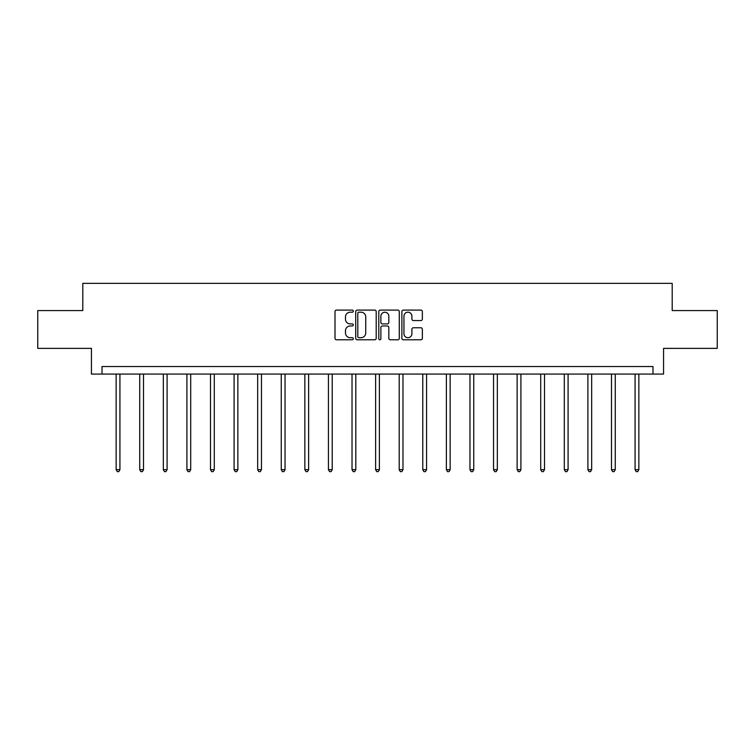 <?xml version="1.0" encoding="UTF-8"?>
<svg xmlns="http://www.w3.org/2000/svg" width="755" height="755" viewBox="0 0 755 755"><rect width="100%" height="100%" fill="white"/><g stroke="black" fill="none" stroke-linecap="round" stroke-linejoin="round"><path stroke-width="1.13" d="M353.312 311.135A1.038 1.038 0 0 0 352.274 310.097L336.503 310.097A1.482 1.482 0 0 0 335.012 311.589L335.012 338.297A1.482 1.482 0 0 0 336.503 339.788L352.274 339.788A1.038 1.038 0 0 0 353.312 338.74A1.038 1.038 0 0 0 352.274 337.702L350.226 337.702A4.747 4.747 0 0 1 345.479 332.955L345.479 330.728A4.747 4.747 0 0 1 350.226 325.981L352.274 325.981A1.038 1.038 0 0 0 353.312 324.943A1.038 1.038 0 0 0 352.274 323.904L350.226 323.904A4.747 4.747 0 0 1 345.479 319.157L345.479 316.93A4.747 4.747 0 0 1 350.226 312.183L352.274 312.183A1.038 1.038 0 0 0 353.312 311.135M420.875 320.564A1.482 1.482 0 0 0 422.356 319.082L422.356 311.589A1.482 1.482 0 0 0 420.875 310.097L403.359 310.097A1.482 1.482 0 0 0 401.877 311.589L401.877 338.297A1.482 1.482 0 0 0 403.359 339.788L420.875 339.788A1.482 1.482 0 0 0 422.356 338.297L422.356 329.246A1.482 1.482 0 0 0 420.875 327.764L413.381 327.764A1.482 1.482 0 0 0 411.9 329.246L411.9 333.738A3.973 3.973 0 0 1 407.926 337.702A3.973 3.973 0 0 1 403.953 333.738L403.953 316.147A3.973 3.973 0 0 1 407.926 312.183A3.973 3.973 0 0 1 411.9 316.147L411.9 319.082A1.482 1.482 0 0 0 413.381 320.564L420.875 320.564M652.99 374.084L663.569 374.084L663.569 348.376L717.25 348.376L717.25 310.579L672.195 310.579L672.195 283.361L82.805 283.361L82.805 310.579L37.75 310.579L37.75 348.376L91.43 348.376L91.43 374.084L652.99 374.084L652.99 366.524L102.01 366.524L102.01 374.084M376.198 311.589A1.482 1.482 0 0 0 374.716 310.097L357.2 310.097A1.482 1.482 0 0 0 355.718 311.589L355.718 338.297A1.482 1.482 0 0 0 357.2 339.788L374.716 339.788A1.482 1.482 0 0 0 376.198 338.297L376.198 311.589M380.284 310.097L397.8 310.097A1.482 1.482 0 0 1 399.282 311.589L399.282 338.297A1.482 1.482 0 0 1 397.8 339.788L390.297 339.788A1.482 1.482 0 0 1 388.816 338.297L388.816 327.462A1.482 1.482 0 0 0 387.334 325.981L382.36 325.981A1.482 1.482 0 0 0 380.879 327.462L380.879 338.74A1.038 1.038 0 0 1 379.841 339.788A1.038 1.038 0 0 1 378.802 338.74L378.802 311.589A1.482 1.482 0 0 1 380.284 310.097M358.833 312.183A1.038 1.038 0 0 0 357.794 313.221L357.794 336.664A1.038 1.038 0 0 0 358.833 337.702L360.984 337.702A4.747 4.747 0 0 0 365.741 332.955L365.741 316.93A4.747 4.747 0 0 0 360.984 312.183L358.833 312.183M388.816 316.222A3.973 3.973 0 0 0 384.842 312.249A3.973 3.973 0 0 0 380.879 316.222L380.879 322.423A1.482 1.482 0 0 0 382.36 323.904L387.334 323.904A1.482 1.482 0 0 0 388.816 322.423L388.816 316.222M116.147 374.084L116.147 469.676L119.932 469.676L119.932 374.084M119.932 469.676L118.79 471.639L117.28 471.639L116.147 469.676M139.732 374.084L139.732 469.676L143.516 469.676L143.516 374.084M143.516 469.676L142.384 471.639L140.874 471.639L139.732 469.676M163.325 374.084L163.325 469.676L167.1 469.676L167.1 374.084M167.1 469.676L165.968 471.639L164.458 471.639L163.325 469.676M186.91 374.084L186.91 469.676L190.694 469.676L190.694 374.084M190.694 469.676L189.552 471.639L188.042 471.639L186.91 469.676M210.494 374.084L210.494 469.676L214.278 469.676L214.278 374.084M214.278 469.676L213.146 471.639L211.636 471.639L210.494 469.676M234.088 374.084L234.088 469.676L237.863 469.676L237.863 374.084M237.863 469.676L236.73 471.639L235.22 471.639L234.088 469.676M257.672 374.084L257.672 469.676L261.457 469.676L261.457 374.084M261.457 469.676L260.315 471.639L258.805 471.639L257.672 469.676M281.256 374.084L281.256 469.676L285.041 469.676L285.041 374.084M285.041 469.676L283.908 471.639L282.398 471.639L281.256 469.676M304.85 374.084L304.85 469.676L308.625 469.676L308.625 374.084M308.625 469.676L307.493 471.639L305.983 471.639L304.85 469.676M328.434 374.084L328.434 469.676L332.219 469.676L332.219 374.084M332.219 469.676L331.077 471.639L329.567 471.639L328.434 469.676M352.019 374.084L352.019 469.676L355.803 469.676L355.803 374.084M355.803 469.676L354.671 471.639L353.161 471.639L352.019 469.676M375.613 374.084L375.613 469.676L379.387 469.676L379.387 374.084M379.387 469.676L378.255 471.639L376.745 471.639L375.613 469.676M399.197 374.084L399.197 469.676L402.981 469.676L402.981 374.084M402.981 469.676L401.839 471.639L400.329 471.639L399.197 469.676M422.781 374.084L422.781 469.676L426.566 469.676L426.566 374.084M426.566 469.676L425.433 471.639L423.923 471.639L422.781 469.676M446.375 374.084L446.375 469.676L450.15 469.676L450.15 374.084M450.15 469.676L449.017 471.639L447.507 471.639L446.375 469.676M469.959 374.084L469.959 469.676L473.744 469.676L473.744 374.084M473.744 469.676L472.602 471.639L471.092 471.639L469.959 469.676M493.543 374.084L493.543 469.676L497.328 469.676L497.328 374.084M497.328 469.676L496.195 471.639L494.685 471.639L493.543 469.676M517.137 374.084L517.137 469.676L520.912 469.676L520.912 374.084M520.912 469.676L519.78 471.639L518.27 471.639L517.137 469.676M540.722 374.084L540.722 469.676L544.506 469.676L544.506 374.084M544.506 469.676L543.364 471.639L541.854 471.639L540.722 469.676M564.306 374.084L564.306 469.676L568.09 469.676L568.09 374.084M568.09 469.676L566.958 471.639L565.448 471.639L564.306 469.676M587.9 374.084L587.9 469.676L591.675 469.676L591.675 374.084M591.675 469.676L590.542 471.639L589.032 471.639L587.9 469.676M611.484 374.084L611.484 469.676L615.268 469.676L615.268 374.084M615.268 469.676L614.126 471.639L612.616 471.639L611.484 469.676M635.068 374.084L635.068 469.676L638.853 469.676L638.853 374.084M638.853 469.676L637.72 471.639L636.21 471.639L635.068 469.676"/></g></svg>
